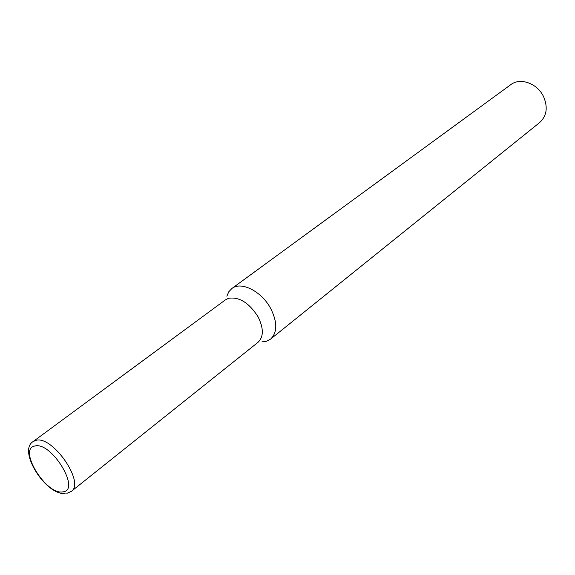 <?xml version="1.0" encoding="UTF-8"?>
<svg xmlns="http://www.w3.org/2000/svg" width="575" height="575" viewBox="0 0 575 575"><rect width="100%" height="100%" fill="white"/><g stroke="black" fill="none" stroke-linecap="round" stroke-linejoin="round"><path stroke-width="0.86" d="M226.859 296.204L228.771 291.798L231.84 288.528C241.076 280.967 261.589 291.259 270.696 308.502C277.488 322.208 277.466 332.393 270.617 339.077L266.663 341.198L261.92 341.902M231.84 288.528L510.744 84.69C520.188 77.201 537.481 83.353 543.583 96.686C548.061 107.338 546.775 115.934 539.738 122.482L270.617 339.077M33.12 441.564L225.465 299.834L228.534 298.303C239.222 296.664 249.04 302.788 257.988 316.688C263.738 328.203 263.76 336.742 258.046 342.305L71.336 491.373C85.294 482.698 52.49 435.239 35.945 440.342L33.12 441.564C17.487 450.721 45.626 495.269 65.076 493.551M62.74 491.877C81.413 490.806 51.678 441.399 34.938 445.999C17.458 448.478 46.022 495.298 62.74 491.877M71.336 491.373L66.844 493.372"/></g></svg>
